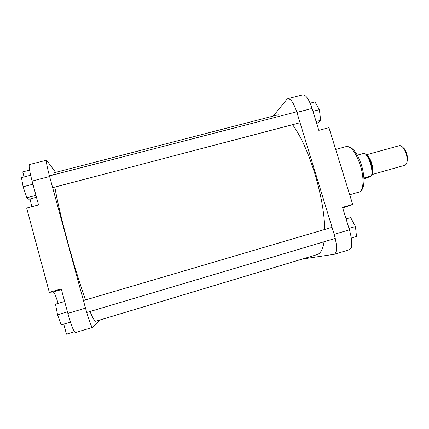 <?xml version="1.0" encoding="UTF-8"?>
<svg xmlns="http://www.w3.org/2000/svg" width="429" height="429" viewBox="0 0 429 429"><rect width="100%" height="100%" fill="white"/><g stroke="black" fill="none" stroke-linecap="round" stroke-linejoin="round"><path stroke-width="0.64" d="M85.559 299.925C79.907 284.084 73.949 264.768 67.685 241.972C61.433 218.844 57.154 200.552 54.837 187.098M53.528 174.844L54.236 172.742L278.04 114.833L282.679 115.439M324.758 229.467C324.383 213.197 321.042 194.482 314.736 173.316C308.017 151.952 300.627 135.741 292.567 124.683M324.072 241.758C322.844 249.308 320.538 253.587 317.138 254.595L95.78 321.23C94.804 321.541 92.878 318.302 90.004 311.502M67.862 313.368L85.5 308.135C88.9 320.195 91.221 326.619 92.471 327.413L75.348 332.588C73.783 331.885 71.284 325.482 67.862 313.368L61.24 288.878L49.319 292.331L53.169 291.967C54.301 292.422 55.952 296.23 58.135 303.383M49.319 292.331L26.678 208.097L38.546 204.939L32.1 181.092C29.467 170.999 28.598 165.481 29.483 164.538L46.552 160.189C45.93 161.057 46.954 166.511 49.619 176.55L32.1 181.092M85.5 308.135L49.619 176.55M92.471 327.413L100.011 319.954M46.552 160.189L55.614 172.383M63.76 324.104L66.474 334.175L74.405 331.778M30.035 198.97L31.784 206.735M29.585 170.115L22.737 171.873L24.099 176.946M36.476 197.276L28.84 199.287L26.861 197.737L23.112 186.781L21.45 177.627L30.636 175.263M26.861 197.737L35.956 195.345M23.112 186.781L32.947 184.223M70.458 322.099L61.084 324.903L57.556 314.8L55.502 304.156L64.645 301.469M57.556 314.8L67.455 311.867M287.88 98.665L302.729 94.879C305.866 94.745 308.982 99.276 312.071 108.462L318.817 130.357L328.946 127.66L352.692 204.424L342.53 207.373L349.437 229.815C352.493 241.06 352.418 247.715 349.227 249.775L334.363 254.268C337.317 252.279 337.258 245.635 334.186 234.341L296.889 112.398C293.817 103.164 290.819 98.584 287.88 98.665L286.845 99.378L273.268 116.071M302.424 259.025L334.363 254.268M342.889 208.553L343.892 207.668L352.692 204.424M350.783 248.289L351.512 248.069L351.222 247.131M310.146 103.201L314.993 101.952L319.369 109.668L320.667 120.345L317.605 123.069L316.645 123.321M320.667 120.345L316.103 121.546M319.369 109.668L312.956 111.336M346.08 218.913L350.665 217.567L355.453 226.533L356.504 236.502L351.324 238.052M355.453 226.533L349.013 228.442M402.15 146.686L404.391 148.815C406.595 152.215 407.636 155.936 407.518 159.979L406.703 162.966M371.686 174.657L405.04 165.203C406.199 164.639 406.88 163.176 407.089 160.811C407.223 156.29 406.054 152.129 403.598 148.327C402.075 146.262 400.638 145.383 399.297 145.688L366.146 154.864M366.355 155.11C370.629 155.909 374.973 171.434 371.734 174.34M363.899 178.014L371.407 175.89C373.461 170.125 368.892 155.55 364.328 153.244L357.293 155.185M363.942 178.764L367.111 177.869L371.407 175.89M61.427 289.57L53.169 291.967M360.306 165.17C355.861 152.493 351.195 146.284 346.31 146.546C352.177 146.294 357.207 152.424 361.384 164.934C365.358 177.467 364.827 190.551 359.041 192.063C363.647 191.157 364.435 178.03 360.306 165.17M312.071 108.462L296.889 112.398M334.186 234.341L349.437 229.815M342.723 208.006L343.892 207.668M371.873 172.533C373.182 168.613 370.559 159.256 367.412 156.585M366.463 155.244C370.64 156.215 374.823 171.171 371.755 174.169M49.442 175.901L296.702 111.803M52.649 187.671L300.043 122.721M335.687 149.442L346.31 146.546M349.694 194.745L359.041 192.063M404.391 148.815L403.598 148.327M407.518 159.979L407.089 160.811M83.43 300.552L332.035 227.322M86.728 312.478L335.285 238.417"/></g></svg>
